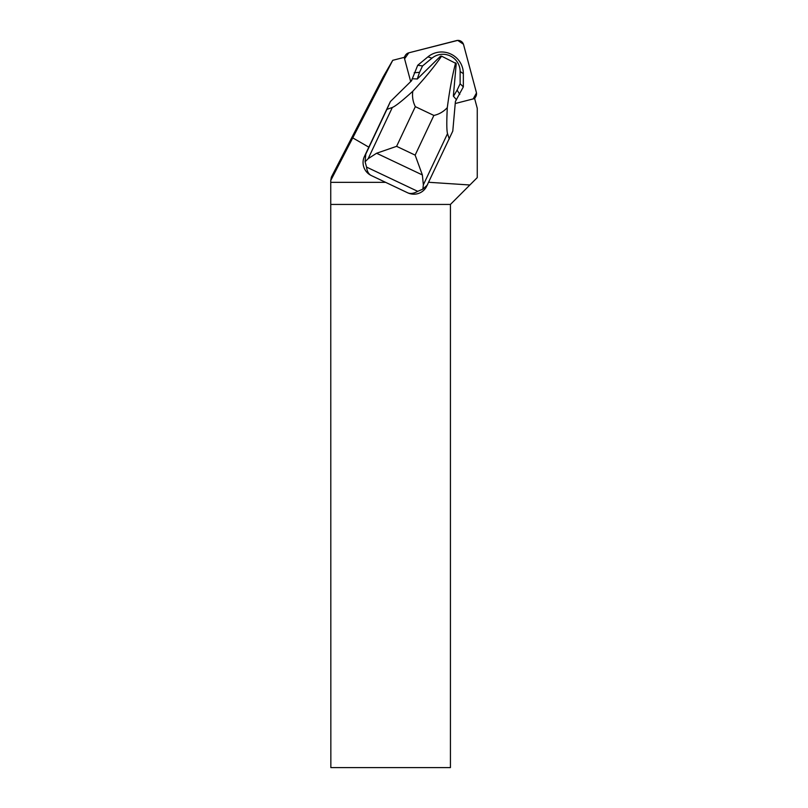 <?xml version="1.0" encoding="UTF-8"?>
<svg xmlns="http://www.w3.org/2000/svg" width="808" height="808" viewBox="0 0 808 808"><rect width="100%" height="100%" fill="white"/><g stroke="black" fill="none" stroke-linecap="round" stroke-linejoin="round"><path stroke-width="1.21" d="M476.346 92.314L463.58 44.652A5.727 5.666 30 0 0 456.591 40.572L408.798 52.823A5.727 5.666 30 0 0 404.586 58.822L408.818 52.813L457.722 40.4L463.449 44.218L474.66 86.022L476.488 92.96L473.185 98.919A5.727 5.666 30 0 0 476.346 92.314M352.753 137.885L330.745 180.477L331.361 177.134L383.174 76.881L392.739 60.317L352.753 137.885L368.822 147.167L364.459 156.398A14.423 14.261 30 0 0 371.357 175.578L407.666 192.799A14.423 14.261 30 0 0 426.25 187.102L452.783 131.108L455.419 101.374L456.459 99.737L453.349 96.112L456.237 63.61L441.602 56.156C434.3 66.71 424.685 78.427 412.767 91.284C402.212 100.859 395.395 106.252 392.334 107.464L386.891 109.383L365.782 154.116L365.085 161.762L368.155 158.691L376.589 153.247L422.372 174.952L423.352 184.85L422.847 189.143L427.584 184.8M385.648 182.356L330.745 182.356L330.745 180.477M410.686 81.588L404.313 57.812A3.818 3.777 30 0 1 404.222 57.368L405.313 55.459M392.739 60.317L404.222 57.368M417.079 79.063L417.302 79.022A30.007 29.684 -150 0 1 417.281 78.982L412.171 78.74L411.666 80.628L390.405 101.535L368.822 147.167M428.998 181.911L429.765 182.356L428.785 182.356M429.765 182.356L469.862 184.992L450.43 204.434L450.43 767.6L330.846 767.6L330.745 182.356M469.862 184.992L477.255 177.608L477.255 108.323L474.629 98.525A3.818 3.777 30 0 1 474.205 98.657L455.227 103.525M450.43 204.434L330.846 204.434M390.405 101.535L386.891 109.383M417.302 79.022L440.542 56.166L441.602 56.156M449.268 138.956L447.521 133.633C446.642 130.542 446.571 121.887 447.299 107.656C443.531 111.696 439.047 114.292 433.876 115.443L415.332 106.646C412.918 101.889 412.06 96.768 412.767 91.284M447.299 107.656C449.581 90.223 452.369 75.275 455.641 62.812M455.419 101.414L463.337 86.88L463.348 73.659A21.634 21.402 30 0 0 427.917 56.863L417.726 65.256L411.464 80.82M365.085 161.762L366.549 167.094L417.716 191.344L422.847 189.143M366.549 167.094C367.064 171.417 368.67 174.245 371.357 175.578M407.666 192.799C410.403 194.031 413.757 193.546 417.716 191.344M422.372 174.952L415.14 155.126L396.597 146.339L376.589 153.247M453.46 96.303L457.106 90.142L459.792 94.385M457.106 90.142L460.126 83.749L463.337 86.88M460.126 83.749L460.136 71.508A17.19 16.998 30 0 0 431.977 58.156L422.544 65.933L417.726 65.256M422.544 65.933L419.524 72.326L414.181 72.76M419.524 72.326L417.281 78.982M365.782 154.116L364.459 156.398M433.876 115.443L415.14 155.126M396.597 146.339L415.332 106.646M423.352 184.85L447.521 133.633M392.334 107.464L368.155 158.691M460.136 71.508L463.348 73.659M431.977 58.156L427.917 56.863M474.639 98.576L475.791 96.586"/></g></svg>
